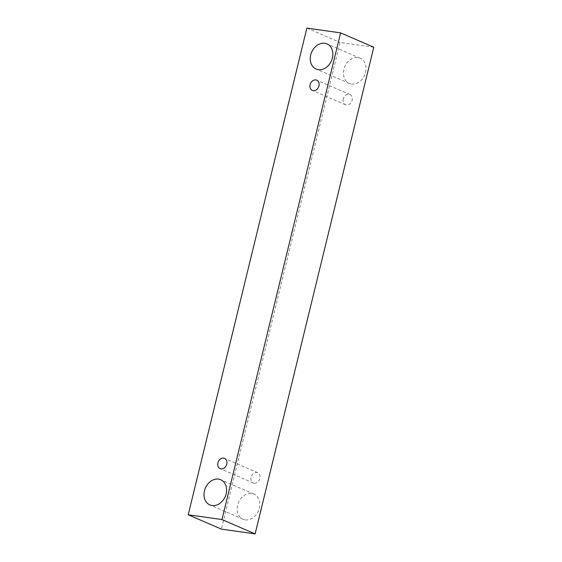 <?xml version="1.0" encoding="UTF-8"?>
<svg xmlns="http://www.w3.org/2000/svg" width="562" height="562" viewBox="0 0 562 562"><rect width="100%" height="100%" fill="white"/><g stroke="black" fill="none" stroke-linecap="round" stroke-linejoin="round"><path stroke-width="0.42" stroke-dasharray="2.81 2.11" d="M343.284 99.01A5.578 4.405 -66.6 0 0 345.49 104.764A5.578 4.405 -66.6 0 0 346.389 105.017A5.578 4.405 -66.6 0 0 351.952 100.83A5.578 4.405 -66.6 0 0 349.915 94.521A5.578 4.405 -66.6 0 0 343.284 99.01M351.517 84.005A13.699 10.804 -66.6 0 0 365.174 73.741A13.699 10.804 -66.6 0 0 360.165 58.237A13.699 10.804 -66.6 0 0 343.888 69.274A13.699 10.804 -66.6 0 0 349.297 83.38A13.699 10.804 -66.6 0 0 351.517 84.005M245.264 519.864A13.699 10.804 -66.6 0 0 258.92 509.601A13.699 10.804 -66.6 0 0 253.912 494.103A13.699 10.804 -66.6 0 0 237.635 505.133A13.699 10.804 -66.6 0 0 243.044 519.239A13.699 10.804 -66.6 0 0 245.264 519.864M254.193 483.215A5.578 4.405 -66.6 0 0 259.763 479.035A5.578 4.405 -66.6 0 0 257.719 472.719A5.578 4.405 -66.6 0 0 251.088 477.215A5.578 4.405 -66.6 0 0 253.293 482.962A5.578 4.405 -66.6 0 0 254.193 483.215M373.779 47.222L340.038 42.445L221.4 529.123M306.866 28.1L340.038 42.445M349.915 94.521L316.743 80.176M345.49 104.764L312.31 90.419M257.719 472.719L224.547 458.374M253.293 482.962L220.114 468.617M253.912 494.103L220.74 479.758M243.044 519.239L209.865 504.901M360.165 58.237L326.986 43.892M349.297 83.38L316.118 69.035"/><path stroke-width="0.84" d="M310.112 84.672A5.578 4.405 113.4 0 1 316.743 80.176A5.578 4.405 113.4 0 1 318.57 87.04A5.578 4.405 113.4 0 1 312.31 90.419A5.578 4.405 113.4 0 1 310.112 84.672M255.134 533.9L373.779 47.222L340.6 32.877L306.866 28.1L188.221 514.778L221.962 519.555L255.134 533.9L221.4 529.123L188.221 514.778M310.709 54.928A13.699 10.804 113.4 0 1 326.986 43.892A13.699 10.804 113.4 0 1 331.475 60.752A13.699 10.804 113.4 0 1 316.118 69.035A13.699 10.804 113.4 0 1 310.709 54.928M204.456 490.795A13.699 10.804 113.4 0 1 220.74 479.758A13.699 10.804 113.4 0 1 225.222 496.618A13.699 10.804 113.4 0 1 209.865 504.901A13.699 10.804 113.4 0 1 204.456 490.795M217.916 462.87A5.578 4.405 113.4 0 1 224.547 458.374A5.578 4.405 113.4 0 1 226.374 465.245A5.578 4.405 113.4 0 1 220.114 468.617A5.578 4.405 113.4 0 1 217.916 462.87M221.962 519.555L340.6 32.877"/></g></svg>
